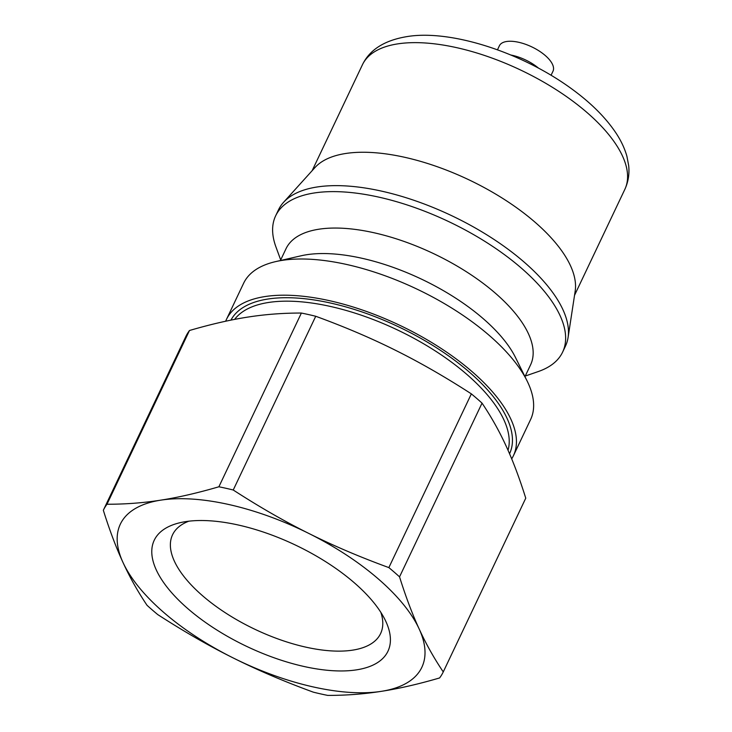 <?xml version="1.0" encoding="UTF-8"?>
<svg xmlns="http://www.w3.org/2000/svg" width="732" height="732" viewBox="0 0 732 732"><rect width="100%" height="100%" fill="white"/><g stroke="black" fill="none" stroke-linecap="round" stroke-linejoin="round"><path stroke-width="1.1" d="M280.704 259.933L275.937 246.931A158.844 69.037 25.4 0 1 275.635 215.849L278.471 209.864A158.844 69.037 25.4 0 1 283.513 202.371L314.961 167.564A145.247 63.126 25.4 0 1 345.513 153.519A145.247 63.126 25.4 0 1 496.516 194.593A145.247 63.126 25.4 0 1 575.178 291.116L568.078 337.498A158.844 69.037 25.4 0 1 565.452 346.135L562.615 352.11A158.844 69.037 25.4 0 1 538.331 371.527L525.247 376.047M283.513 202.371A158.844 69.037 25.4 0 1 316.919 187.017A158.844 69.037 25.4 0 1 482.059 231.934A158.844 69.037 25.4 0 1 568.078 337.498M275.635 215.849A158.844 69.037 25.4 0 1 314.083 193.001A158.844 69.037 25.4 0 1 487.75 243.198A158.844 69.037 25.4 0 1 562.615 352.11M280.42 260.519L286.038 248.688A135.356 58.825 25.4 0 1 318.804 229.226A135.356 58.825 25.4 0 1 466.787 272.002A135.356 58.825 25.4 0 1 530.59 364.81L524.972 376.641M225.666 321.229A158.844 69.037 25.4 0 1 226.453 319.427L243.637 283.229A158.844 69.037 25.4 0 1 275.744 261.589L301.282 255.752A135.356 58.825 25.4 0 1 306.69 254.727A135.356 58.825 25.4 0 1 515.474 357.463L527.095 380.942A158.844 69.037 25.4 0 1 530.618 419.491L513.425 455.697A158.844 69.037 25.4 0 1 511.695 458.845M275.744 261.589A158.844 69.037 25.4 0 1 282.085 260.382A158.844 69.037 25.4 0 1 527.095 380.942M226.453 319.427A158.844 69.037 25.4 0 1 264.892 296.579A158.844 69.037 25.4 0 1 438.56 346.785A158.844 69.037 25.4 0 1 513.425 455.697M327.707 695.4A188.206 81.792 25.4 0 1 313.36 692.17C284.355 681.574 257.682 670.192 233.343 658.022A166.878 72.523 25.4 0 1 122.985 562.441C129.811 577.347 137.836 591.639 147.05 605.318A188.206 81.792 25.4 0 0 157.737 614.578C183.778 631.423 208.977 645.908 233.343 658.022A166.878 72.523 25.4 0 0 381.445 691.319C398.949 688.62 418.329 684.164 439.603 677.951A188.206 81.792 25.4 0 0 443.263 671.912C434.049 658.233 426.024 643.94 419.198 629.035A166.878 72.523 25.4 0 1 381.445 691.319C363.923 694.082 346.007 695.437 327.707 695.4M301.383 313.049L218.886 486.78C197.613 492.993 178.233 497.449 160.729 500.157A166.878 72.523 25.4 0 0 122.985 562.441C116.132 547.591 109.58 530.206 103.331 510.268L185.827 336.528A188.206 81.792 25.4 0 1 189.487 330.498C210.761 324.285 230.15 319.829 247.645 317.121C265.167 314.367 283.083 313.003 301.383 313.049A188.206 81.792 25.4 0 1 315.73 316.27C344.735 326.865 371.408 338.248 395.747 350.418C420.113 362.532 445.312 377.017 471.353 393.871A188.206 81.792 25.4 0 1 482.04 403.131C491.254 416.81 499.279 431.102 506.105 446.008C512.958 460.849 519.51 478.243 525.759 498.181L443.263 671.912M103.331 510.268A188.206 81.792 25.4 0 1 106.991 504.238L189.487 330.498M471.353 393.871L388.857 567.602C359.851 557.006 333.179 545.624 308.84 533.454A166.878 72.523 25.4 0 0 160.729 500.157C143.207 502.911 125.291 504.275 106.991 504.238M218.886 486.78A188.206 81.792 25.4 0 1 233.234 490.01L315.73 316.27M388.857 567.602A188.206 81.792 25.4 0 1 399.544 576.862C405.793 596.8 412.345 614.194 419.198 629.035A166.878 72.523 25.4 0 0 308.84 533.454C284.474 521.34 259.274 506.855 233.234 490.01M399.544 576.862L482.04 403.131M185.535 521.642A129.372 56.227 -154.6 0 0 180.374 522.63A129.372 56.227 -154.6 0 0 246.977 646.53A129.372 56.227 -154.6 0 0 385.087 619.83A129.372 56.227 -154.6 0 0 185.535 521.642M380.86 612.391A115.153 50.051 25.4 0 1 380.603 633.564A115.153 50.051 25.4 0 1 255.111 629.383A115.153 50.051 25.4 0 1 172.56 534.781A115.153 50.051 25.4 0 1 188.81 521.193M538.441 68.076A29.664 12.892 -154.6 0 0 511.028 55.056M551.077 75.25L552.989 71.224A29.664 12.892 -154.6 0 0 553.063 71.077A29.664 12.892 -154.6 0 0 531.551 46.775A29.664 12.892 -154.6 0 0 499.389 45.777L497.486 49.794M397.567 43.902A145.247 63.126 25.4 0 1 556.366 89.807A145.247 63.126 25.4 0 1 624.826 189.396C628.294 181.865 629.575 173.923 628.669 165.551L626.921 156.337C624.716 148.486 621.075 140.727 616.005 133.059C606.014 118.081 591.849 103.798 573.513 90.21C522.245 52.045 449.796 29.088 406.342 36.71C384.236 40.489 369.587 49.849 362.413 64.791A145.247 63.126 25.4 0 1 397.567 43.902M509.554 453.767A154.516 67.152 -154.6 0 0 436.611 347.846A154.516 67.152 -154.6 0 0 267.756 299.059A154.516 67.152 -154.6 0 0 230.937 320.122M234.633 319.39A152.046 66.081 25.4 0 1 268.434 302.49A152.046 66.081 25.4 0 1 430.105 347.673A152.046 66.081 25.4 0 1 508.035 450.272M574.538 295.307L624.826 189.396M312.125 170.712L362.413 64.791"/></g></svg>
